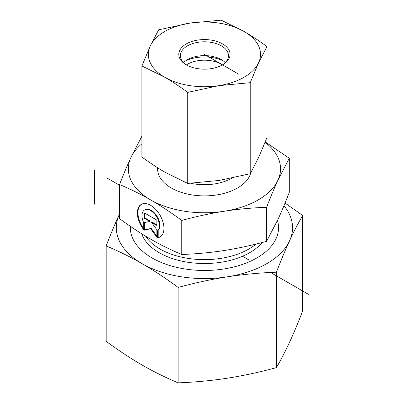 <?xml version="1.0" encoding="UTF-8"?>
<svg xmlns="http://www.w3.org/2000/svg" width="403" height="403" viewBox="0 0 403 403"><rect width="100%" height="100%" fill="white"/><g stroke="black" fill="none" stroke-linecap="round" stroke-linejoin="round"><path stroke-width="0.6" d="M157.633 237.745L157.633 230.657A12.276 7.093 -120 0 0 156.324 216.34A12.276 7.093 -120 0 0 144.506 210.034A12.276 7.093 -120 0 0 143.669 222.607L143.669 229.695A18.79 10.856 60 0 1 141.246 204.397A18.79 10.856 60 0 1 160.051 215.232A18.79 10.856 60 0 1 160.056 236.934A18.79 10.856 60 0 1 157.633 237.745L158.198 237.417A18.79 10.856 -120 0 0 160.334 236.763M141.534 204.24A18.79 10.856 -120 0 0 143.669 228.617M144.506 210.034L145.075 209.706A12.276 7.093 60 0 1 156.888 216.013A12.276 7.093 60 0 1 158.198 230.33L158.198 237.417M157.633 230.657L158.198 230.33M145.015 213.283L145.015 218.003L150.329 221.066L149.765 221.393L144.445 218.33L144.445 212.955L156.858 220.114L156.858 225.484L151.538 222.421L156.858 229.781L156.858 237.302L150.651 228.708L144.445 230.143L144.445 222.622L149.765 221.393M144.445 218.33L145.015 218.003M145.015 222.491L145.015 229.816L151.216 228.38L156.858 236.188M144.445 230.143L145.015 229.816M150.651 228.708L151.216 228.38M151.538 222.421L152.107 222.093L156.858 224.829M119.565 184.564L119.565 218.658C130.688 226.808 141.05 233.644 150.651 239.16C160.253 244.717 170.615 249.835 181.738 254.515C196.921 253.895 211.066 252.56 224.174 250.51C237.281 248.495 251.422 245.442 266.605 241.352L277.954 219.423C281.46 211.872 285.238 202.845 289.299 192.342L289.299 158.248L277.954 180.176C274.448 187.727 270.665 196.755 266.605 207.258C251.422 207.877 237.281 209.212 224.174 211.263C211.066 213.278 196.921 216.33 181.738 220.421C170.615 212.27 160.253 205.434 150.651 199.918L150.621 199.898C141.03 194.352 130.678 189.239 119.565 184.564C123.625 174.061 127.408 165.034 130.91 157.482A76.102 43.937 0 0 0 150.621 199.898M181.738 254.515L181.738 220.421M266.605 241.352L266.605 207.258M265.265 141.952L289.299 158.248M150.651 199.918A76.102 43.937 0 0 0 224.174 211.263A76.102 43.937 0 0 0 277.954 180.176A76.102 43.937 0 0 0 265.119 142.319M141.896 143.79A76.102 43.937 0 0 0 130.91 157.482L141.896 136.179M186.891 65.16A24.034 13.873 180 0 1 180.398 55.674A24.034 13.873 180 0 1 198.2 42.275A24.034 13.873 180 0 1 228.466 55.674A24.034 13.873 180 0 1 221.972 65.16M197.782 40.073A25.636 14.8 0 0 0 186.307 64.833A25.636 14.8 0 0 0 222.557 64.833A25.636 14.8 0 0 0 226.627 46.965A25.636 14.8 0 0 0 197.782 40.073M183.592 62.581A24.034 13.873 180 0 1 187.44 59.679A24.034 13.873 180 0 1 198.2 56.088A24.034 13.873 180 0 1 221.428 59.679A24.034 13.873 180 0 1 225.277 62.581M258.605 62.727A56.077 32.376 0 0 0 244.062 31.459A56.077 32.376 0 0 0 189.889 23.102A56.077 32.376 0 0 0 150.259 46.007A56.077 32.376 0 0 0 164.802 77.275A56.077 32.376 0 0 0 218.975 85.632A56.077 32.376 0 0 0 258.605 62.727L250.243 82.686L218.975 85.632L187.712 92.378C179.904 86.635 172.272 81.597 164.802 77.275L141.896 65.961L150.259 46.007L158.621 29.847L189.889 23.102L221.156 20.15L244.062 31.459C251.527 35.786 259.164 40.824 266.967 46.567L258.605 62.727M141.896 65.961L141.896 157.009C149.704 162.752 157.336 167.789 164.802 172.116L187.712 183.425L218.975 180.473L250.243 173.728L258.605 157.568L266.967 137.614L266.967 46.567M250.243 173.728L250.243 82.686M187.712 183.425L187.712 92.378M222.426 64.873A24.034 13.873 0 0 0 186.438 64.873M185.662 60.823A29.641 17.112 180 0 1 223.202 60.823M277.466 220.466A74.102 42.783 180 0 1 209.53 270.378A74.102 42.783 180 0 1 130.371 226.325M106.165 245.916C110.639 234.294 115.021 223.841 119.303 214.557A88.116 50.874 0 0 0 142.158 263.693C130.426 256.958 118.427 251.034 106.165 245.916L106.165 341.336C118.427 350.363 130.426 358.277 142.158 365.073C153.891 371.813 165.89 377.737 178.156 382.85C194.896 382.21 211.273 380.669 227.287 378.216C243.306 375.702 259.683 372.165 276.423 367.612C280.901 359.904 285.279 351.436 289.561 342.218C293.842 332.938 298.225 322.486 302.698 310.859L302.698 215.444C298.225 223.151 293.842 231.619 289.561 240.838A88.116 50.874 0 0 0 283.934 205.757M119.565 214.008A88.116 50.874 0 0 0 119.303 214.557L119.565 213.998M285.032 203.087L302.698 215.444M289.561 240.838C285.279 250.117 280.901 260.57 276.423 272.196C259.683 272.831 243.306 274.378 227.287 276.831A88.116 50.874 0 0 0 289.561 240.838M227.287 276.831C211.273 279.344 194.896 282.881 178.156 287.435C165.89 278.402 153.891 270.489 142.158 263.693A88.116 50.874 0 0 0 227.287 276.831M276.423 272.196L276.423 367.612M178.156 287.435L178.156 382.85M106.891 177.965L119.565 185.284M242.515 256.268L248.53 259.744M270.579 272.468L308.446 294.331M238.722 74.207L204.371 54.375M94.554 204.175L94.554 170.081M256.046 244.067A62.883 36.305 180 0 1 196.724 259.361A62.883 36.305 180 0 1 145.629 236.193M141.69 233.765A63.956 36.925 0 0 0 196.432 263.235A63.956 36.925 0 0 0 262.126 242.535M157.608 167.764A46.864 27.056 0 0 0 171.295 187.964A46.864 27.056 0 0 0 219.167 194.513A46.864 27.056 0 0 0 250.797 172.761M231.972 178.111A38.854 22.432 180 0 1 190.755 183.284"/></g></svg>
